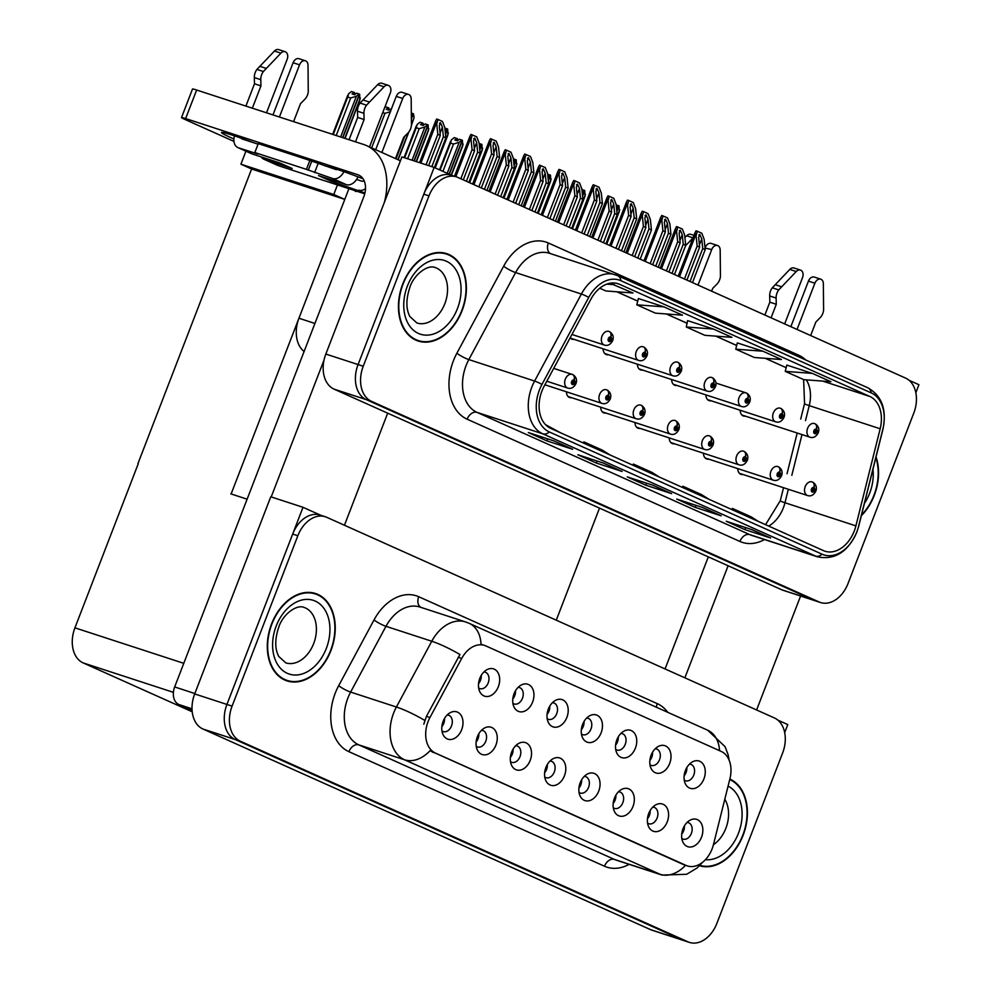 <?xml version="1.0" encoding="UTF-8"?>
<svg xmlns="http://www.w3.org/2000/svg" width="992" height="992" viewBox="0 0 992 992"><rect width="100%" height="100%" fill="white"/><g stroke="black" fill="none" stroke-linecap="round" stroke-linejoin="round"><path stroke-width="1.49" d="M304.11 351.478A28.731 20.274 -71.9 0 1 298.939 318.246L348.725 189.199M820.558 602.528L783.159 590.327A28.731 20.274 108.1 0 1 781.733 589.781L334.068 389.137A28.731 20.274 108.1 0 1 325.835 354.057L401.909 156.91L434.149 167.425L358.075 364.572A28.731 20.274 108.1 0 0 366.308 399.652L813.973 600.296A28.731 20.274 108.1 0 0 815.399 600.842A28.731 20.274 108.1 0 1 813.973 600.296L366.308 399.652A28.731 20.274 108.1 0 1 358.075 364.572L423.82 194.184A28.731 20.274 108.1 0 1 451.286 175.2L456.444 176.874A28.731 20.274 108.1 0 0 428.978 195.87L363.233 366.246A28.731 20.274 108.1 0 0 371.467 401.326L819.132 601.983A28.731 20.274 108.1 0 0 820.558 602.528A28.731 20.274 108.1 0 0 848.024 583.532L913.768 413.156A28.731 20.274 108.1 0 0 905.535 378.076L457.858 177.432A28.731 20.274 108.1 0 0 456.444 176.874M915.839 392.733L918.927 384.71L909.032 380.271M452.005 175.435L434.149 167.425M637.397 364.188A7.663 5.406 108.1 0 0 640.683 369.942A7.663 5.406 108.1 0 0 642.618 370.066M603.124 348.824A7.663 5.406 108.1 0 0 606.41 354.578A7.663 5.406 108.1 0 0 608.356 354.714M671.658 379.539A7.663 5.406 108.1 0 0 674.944 385.305A7.663 5.406 108.1 0 0 676.879 385.429M705.92 394.903A7.663 5.406 108.1 0 0 709.206 400.656A7.663 5.406 108.1 0 0 711.152 400.78M740.193 410.254A7.663 5.406 108.1 0 0 743.479 416.02A7.663 5.406 108.1 0 0 745.414 416.144M570.152 337.776A7.663 5.406 108.1 0 0 572.148 339.227A7.663 5.406 108.1 0 0 574.083 339.351M566.444 391.815A7.663 5.406 108.1 0 0 569.73 397.569A7.663 5.406 108.1 0 0 571.665 397.705M600.706 407.166A7.663 5.406 108.1 0 0 603.992 412.932A7.663 5.406 108.1 0 0 605.938 413.056M634.979 422.53A7.663 5.406 108.1 0 0 638.265 428.284A7.663 5.406 108.1 0 0 640.2 428.42M669.24 437.881A7.663 5.406 108.1 0 0 672.526 443.647A7.663 5.406 108.1 0 0 674.461 443.771M703.502 453.245A7.663 5.406 108.1 0 0 706.788 458.998A7.663 5.406 108.1 0 0 708.734 459.135M737.763 468.608A7.663 5.406 108.1 0 0 741.061 474.362A7.663 5.406 108.1 0 0 742.996 474.486M231.124 493.979L344.782 199.417L333.771 194.482L337.255 185.467M344.472 199.28L251.621 169L240.92 164.201L245.942 151.193M240.92 164.201L333.771 194.482M230.814 493.842L247.107 499.187M556.264 620.186L599.515 508.102M137.962 463.562L251.621 169M681.814 838.426A8.618 6.088 108.1 0 0 683.128 839.12A8.618 6.088 108.1 0 0 691.362 833.416A8.618 6.088 108.1 0 0 688.473 822.728A8.618 6.088 108.1 0 0 686.997 822.517M684.406 825.902A8.618 6.088 -71.9 0 1 683.624 830.899A8.618 6.088 -71.9 0 1 681.715 834.148M701.518 837.186A14.359 10.143 108.1 0 0 700.786 822.579A14.359 10.143 108.1 0 0 690.048 820.198A14.359 10.143 108.1 0 0 682.967 828.866A14.359 10.143 108.1 0 0 682.905 842.096A14.359 10.143 108.1 0 0 692.193 846.759A14.359 10.143 108.1 0 0 701.518 837.186M615.71 749.357A8.618 6.088 108.1 0 0 617.012 750.051A8.618 6.088 108.1 0 0 625.245 744.36A8.618 6.088 108.1 0 0 622.356 733.671A8.618 6.088 108.1 0 0 620.893 733.46M618.289 736.845A8.618 6.088 -71.9 0 1 617.508 741.83A8.618 6.088 -71.9 0 1 615.598 745.091M635.413 748.117A14.359 10.143 108.1 0 0 634.682 733.51A14.359 10.143 108.1 0 0 623.943 731.141A14.359 10.143 108.1 0 0 616.85 739.809A14.359 10.143 108.1 0 0 616.801 753.027A14.359 10.143 108.1 0 0 626.076 757.69A14.359 10.143 108.1 0 0 635.413 748.117M649.971 764.72A8.618 6.088 108.1 0 0 651.273 765.415A8.618 6.088 108.1 0 0 659.519 759.711A8.618 6.088 108.1 0 0 656.617 749.022A8.618 6.088 108.1 0 0 655.154 748.811M652.55 752.196A8.618 6.088 -71.9 0 1 651.781 757.194A8.618 6.088 -71.9 0 1 649.859 760.442M669.674 763.48A14.359 10.143 108.1 0 0 668.943 748.873A14.359 10.143 108.1 0 0 658.204 746.492A14.359 10.143 108.1 0 0 651.124 755.16A14.359 10.143 108.1 0 0 651.062 768.391A14.359 10.143 108.1 0 0 660.337 773.053A14.359 10.143 108.1 0 0 669.674 763.48M512.914 703.291A8.618 6.088 108.1 0 0 514.216 703.985A8.618 6.088 108.1 0 0 522.449 698.281A8.618 6.088 108.1 0 0 519.56 687.592A8.618 6.088 108.1 0 0 518.097 687.382M515.493 690.767A8.618 6.088 -71.9 0 1 514.712 695.764A8.618 6.088 -71.9 0 1 512.802 699.013M532.617 702.051A14.359 10.143 108.1 0 0 531.886 687.431A14.359 10.143 108.1 0 0 521.147 685.063A14.359 10.143 108.1 0 0 514.054 693.73A14.359 10.143 108.1 0 0 514.005 706.961A14.359 10.143 108.1 0 0 523.28 711.624A14.359 10.143 108.1 0 0 532.617 702.051M544.757 776.996A8.618 6.088 108.1 0 0 546.059 777.691A8.618 6.088 108.1 0 0 554.305 771.987A8.618 6.088 108.1 0 0 551.403 761.298A8.618 6.088 108.1 0 0 549.94 761.087M547.336 764.472A8.618 6.088 -71.9 0 1 546.567 769.47A8.618 6.088 -71.9 0 1 544.645 772.718M564.46 775.756A14.359 10.143 108.1 0 0 563.729 761.137A14.359 10.143 108.1 0 0 552.99 758.768A14.359 10.143 108.1 0 0 545.91 767.436A14.359 10.143 108.1 0 0 545.848 780.667A14.359 10.143 108.1 0 0 555.123 785.329A14.359 10.143 108.1 0 0 564.46 775.756M476.222 746.282A8.618 6.088 108.1 0 0 477.536 746.964A8.618 6.088 108.1 0 0 485.77 741.272A8.618 6.088 108.1 0 0 482.881 730.583A8.618 6.088 108.1 0 0 481.418 730.372M478.814 733.758A8.618 6.088 -71.9 0 1 478.032 738.742A8.618 6.088 -71.9 0 1 476.123 742.004M495.926 745.042A14.359 10.143 108.1 0 0 495.194 730.422A14.359 10.143 108.1 0 0 484.456 728.054A14.359 10.143 108.1 0 0 477.375 736.721A14.359 10.143 108.1 0 0 477.326 749.94A14.359 10.143 108.1 0 0 486.601 754.614A14.359 10.143 108.1 0 0 495.926 745.042M684.232 780.084A8.618 6.088 108.1 0 0 685.546 780.766A8.618 6.088 108.1 0 0 693.78 775.074A8.618 6.088 108.1 0 0 690.891 764.386A8.618 6.088 108.1 0 0 689.428 764.175M686.824 767.56A8.618 6.088 -71.9 0 1 686.042 772.545A8.618 6.088 -71.9 0 1 684.133 775.806M703.936 778.832A14.359 10.143 108.1 0 0 703.204 764.224A14.359 10.143 108.1 0 0 692.466 761.856A14.359 10.143 108.1 0 0 685.385 770.524A14.359 10.143 108.1 0 0 685.336 783.742A14.359 10.143 108.1 0 0 694.611 788.404A14.359 10.143 108.1 0 0 703.936 778.832M579.018 792.348A8.618 6.088 108.1 0 0 580.332 793.042A8.618 6.088 108.1 0 0 588.566 787.35A8.618 6.088 108.1 0 0 585.677 776.662A8.618 6.088 108.1 0 0 584.214 776.438M581.61 779.836A8.618 6.088 -71.9 0 1 580.828 784.821A8.618 6.088 -71.9 0 1 578.919 788.082M598.722 791.108A14.359 10.143 108.1 0 0 597.99 776.5A14.359 10.143 108.1 0 0 587.252 774.132A14.359 10.143 108.1 0 0 580.171 782.8A14.359 10.143 108.1 0 0 580.122 796.018A14.359 10.143 108.1 0 0 589.397 800.68A14.359 10.143 108.1 0 0 598.722 791.108M647.553 823.062A8.618 6.088 108.1 0 0 648.855 823.757A8.618 6.088 108.1 0 0 657.101 818.065A8.618 6.088 108.1 0 0 654.199 807.376A8.618 6.088 108.1 0 0 652.736 807.166M650.132 810.551A8.618 6.088 -71.9 0 1 649.363 815.536A8.618 6.088 -71.9 0 1 647.441 818.797M667.256 821.822A14.359 10.143 108.1 0 0 666.525 807.215A14.359 10.143 108.1 0 0 655.786 804.847A14.359 10.143 108.1 0 0 648.706 813.514A14.359 10.143 108.1 0 0 648.644 826.733A14.359 10.143 108.1 0 0 657.919 831.395A14.359 10.143 108.1 0 0 667.256 821.822M613.279 807.711A8.618 6.088 108.1 0 0 614.594 808.406A8.618 6.088 108.1 0 0 622.827 802.702A8.618 6.088 108.1 0 0 619.938 792.013A8.618 6.088 108.1 0 0 618.475 791.802M615.871 795.187A8.618 6.088 -71.9 0 1 615.09 800.184A8.618 6.088 -71.9 0 1 613.18 803.433M632.995 806.471A14.359 10.143 108.1 0 0 632.264 791.852A14.359 10.143 108.1 0 0 621.525 789.483A14.359 10.143 108.1 0 0 614.432 798.151A14.359 10.143 108.1 0 0 614.383 811.382A14.359 10.143 108.1 0 0 623.658 816.044A14.359 10.143 108.1 0 0 632.995 806.471M547.175 718.642A8.618 6.088 108.1 0 0 548.477 719.336A8.618 6.088 108.1 0 0 556.723 713.645A8.618 6.088 108.1 0 0 553.821 702.956A8.618 6.088 108.1 0 0 552.358 702.733M549.754 706.13A8.618 6.088 -71.9 0 1 548.985 711.115A8.618 6.088 -71.9 0 1 547.063 714.376M566.878 717.402A14.359 10.143 108.1 0 0 566.147 702.795A14.359 10.143 108.1 0 0 555.408 700.426A14.359 10.143 108.1 0 0 548.328 709.094A14.359 10.143 108.1 0 0 548.266 722.312A14.359 10.143 108.1 0 0 557.541 726.975A14.359 10.143 108.1 0 0 566.878 717.402M581.436 734.006A8.618 6.088 108.1 0 0 582.75 734.7A8.618 6.088 108.1 0 0 590.984 728.996A8.618 6.088 108.1 0 0 588.095 718.307A8.618 6.088 108.1 0 0 586.632 718.096M584.028 721.482A8.618 6.088 -71.9 0 1 583.246 726.479A8.618 6.088 -71.9 0 1 581.337 729.728M601.14 732.766A14.359 10.143 108.1 0 0 600.408 718.158A14.359 10.143 108.1 0 0 589.67 715.778A14.359 10.143 108.1 0 0 582.589 724.445A14.359 10.143 108.1 0 0 582.54 737.676A14.359 10.143 108.1 0 0 591.815 742.338A14.359 10.143 108.1 0 0 601.14 732.766M441.961 730.918A8.618 6.088 108.1 0 0 443.263 731.612A8.618 6.088 108.1 0 0 451.509 725.908A8.618 6.088 108.1 0 0 448.607 715.22A8.618 6.088 108.1 0 0 447.144 715.009M444.54 718.406A8.618 6.088 -71.9 0 1 443.771 723.391A8.618 6.088 -71.9 0 1 441.849 726.652M461.664 729.678A14.359 10.143 108.1 0 0 460.933 715.071A14.359 10.143 108.1 0 0 450.194 712.702A14.359 10.143 108.1 0 0 443.114 721.358A14.359 10.143 108.1 0 0 443.052 734.588A14.359 10.143 108.1 0 0 452.327 739.251A14.359 10.143 108.1 0 0 461.664 729.678M510.483 761.633A8.618 6.088 108.1 0 0 511.798 762.327A8.618 6.088 108.1 0 0 520.031 756.623A8.618 6.088 108.1 0 0 517.142 745.947A8.618 6.088 108.1 0 0 515.679 745.724M513.075 749.121A8.618 6.088 -71.9 0 1 512.294 754.106A8.618 6.088 -71.9 0 1 510.384 757.367M530.199 760.393A14.359 10.143 108.1 0 0 529.468 745.786A14.359 10.143 108.1 0 0 518.729 743.417A14.359 10.143 108.1 0 0 511.636 752.085A14.359 10.143 108.1 0 0 511.587 765.303A14.359 10.143 108.1 0 0 520.862 769.966A14.359 10.143 108.1 0 0 530.199 760.393M478.64 687.927A8.618 6.088 108.1 0 0 479.954 688.622A8.618 6.088 108.1 0 0 488.188 682.93A8.618 6.088 108.1 0 0 485.299 672.241A8.618 6.088 108.1 0 0 483.836 672.018M481.232 675.416A8.618 6.088 -71.9 0 1 480.45 680.4A8.618 6.088 -71.9 0 1 478.541 683.662M498.344 686.687A14.359 10.143 108.1 0 0 497.612 672.08A14.359 10.143 108.1 0 0 486.874 669.712A14.359 10.143 108.1 0 0 479.793 678.379A14.359 10.143 108.1 0 0 479.744 691.598A14.359 10.143 108.1 0 0 489.019 696.26A14.359 10.143 108.1 0 0 498.344 686.687M712.12 848.842A25.854 18.253 108.1 0 0 713.471 844.539L729.938 778.683A25.854 18.253 108.1 0 0 721.172 751.403L485.82 645.916A25.854 18.253 108.1 0 0 484.542 645.42A25.854 18.253 108.1 0 0 461.689 658.452L429.97 717.476A25.854 18.253 108.1 0 0 435.5 753.114L686.117 865.433A25.854 18.253 108.1 0 0 687.394 865.929A25.854 18.253 108.1 0 0 712.12 848.842M784.684 732.604L787.784 724.582L777.877 720.142M320.862 515.307L303.006 507.296L226.932 704.444A28.731 20.274 108.1 0 0 235.154 739.524L682.831 940.168A28.731 20.274 108.1 0 0 684.257 940.714A28.731 20.274 108.1 0 1 682.831 940.168L235.154 739.524A28.731 20.274 108.1 0 1 226.932 704.444L292.677 534.056A28.731 20.274 108.1 0 1 320.131 515.071L325.289 516.745A28.731 20.274 108.1 0 0 297.836 535.742L232.091 706.118A28.731 20.274 108.1 0 0 240.312 741.198L687.989 941.854A28.731 20.274 108.1 0 0 689.415 942.4A28.731 20.274 108.1 0 0 716.869 923.403L782.614 753.027A28.731 20.274 108.1 0 0 774.392 717.948L326.715 517.291A28.731 20.274 108.1 0 0 325.289 516.745M303.006 507.296L270.766 496.781L194.692 693.929A28.731 20.274 108.1 0 0 202.914 729.008L650.591 929.653A28.731 20.274 108.1 0 0 652.017 930.198L689.415 942.4M192.225 711.797L83.167 662.916A28.731 20.274 -71.9 0 1 74.933 627.837L138.272 463.698M861.329 515.728A45.954 32.438 108.1 0 0 874.274 495.38A45.954 32.438 108.1 0 0 876.023 456.928M462.098 310.645A45.954 32.438 108.1 0 0 446.66 253.642A45.954 32.438 108.1 0 0 402.727 284.022A45.954 32.438 108.1 0 0 418.165 341.025A45.954 32.438 108.1 0 0 462.098 310.645M445.792 253.865A45.954 32.438 108.1 0 0 444.032 252.948M854.286 530.968A30.64 21.626 -71.9 0 1 824.997 551.23A30.64 21.626 -71.9 0 1 823.484 550.634L550.721 428.383A30.64 21.626 -71.9 0 1 544.162 386.148L590.934 299.138A30.64 21.626 -71.9 0 1 618.016 283.7A30.64 21.626 -71.9 0 1 619.529 284.282L869.786 396.44A30.64 21.626 -71.9 0 1 880.164 428.767L855.898 525.872A30.64 21.626 -71.9 0 1 854.286 530.968M856.766 532.072A34.472 24.329 108.1 0 0 858.576 526.343L882.843 429.238A34.472 24.329 108.1 0 0 871.162 392.869L620.905 280.711A34.472 24.329 108.1 0 0 588.74 297.426L541.954 384.437A34.472 24.329 108.1 0 0 549.345 431.954L822.108 554.206A34.472 24.329 108.1 0 0 856.766 532.072M554.119 440.969L528.327 432.549L546.877 440.87L572.682 449.277L554.119 440.969M571.938 448.954A7.663 5.406 -65.9 0 0 572.297 449.14A7.663 5.406 -65.9 0 0 572.682 449.277M547.658 438.861L546.877 440.87M603.595 463.14L577.803 454.733L596.366 463.053L622.158 471.46L603.595 463.14M621.414 471.126A7.663 5.406 -65.9 0 0 621.773 471.312A7.663 5.406 -65.9 0 0 622.158 471.46M597.134 461.032L596.366 463.053M752.048 529.678L726.243 521.259L744.806 529.579L770.598 537.986L752.048 529.678M769.854 537.664A7.663 5.406 -65.9 0 0 770.214 537.85A7.663 5.406 -65.9 0 0 770.598 537.986M745.575 527.57L744.806 529.579M702.559 507.495L676.767 499.088L695.33 507.408L721.122 515.815L702.559 507.495M720.378 515.48A7.663 5.406 -65.9 0 0 720.738 515.666A7.663 5.406 -65.9 0 0 721.122 515.815M696.099 505.387L695.33 507.408M653.083 485.324L627.291 476.904L645.842 485.224L671.634 493.632L653.083 485.324M670.89 493.309A7.663 5.406 -65.9 0 0 671.262 493.495A7.663 5.406 -65.9 0 0 671.634 493.632M646.623 483.216L645.842 485.224M599.763 288.213L605.889 290.954L632.983 293L609.993 283.228M762.873 351.205L735.766 349.172L754.329 357.492L781.423 359.526L762.873 351.205L737.329 342.91M812.349 373.389L785.255 371.355L803.805 379.663L830.899 381.709L812.349 373.389L786.805 365.093M663.908 306.85L638.377 298.53L636.814 304.817L655.365 313.137L682.459 315.171L663.908 306.85L636.814 304.817M713.384 329.034L687.592 320.627L686.29 327L704.841 335.308L731.947 337.354L713.384 329.034L686.29 327M659.568 477.164L651.955 472.378L633.404 464.07L632.809 465.174M641.006 468.856L633.404 464.07M709.044 499.348L701.431 494.562L682.88 486.241L682.285 487.357M690.494 491.028L682.88 486.241M758.52 521.519L750.919 516.733L732.356 508.425L731.761 509.528M739.97 513.211L732.356 508.425M610.08 454.993L602.479 450.207L583.916 441.886L583.321 443.002M591.53 446.673L583.916 441.886M560.604 432.81L545.55 424.688M735.766 349.172L737.329 342.885M785.255 371.355L786.817 365.056M614.432 284.679L606.831 284.109M415.636 340.033A45.954 32.438 108.1 0 0 417.595 340.343M699.509 865.743A45.954 32.438 108.1 0 0 743.132 835.252A45.954 32.438 108.1 0 0 729.839 779.067M330.956 650.516A45.954 32.438 108.1 0 0 315.518 593.514A45.954 32.438 108.1 0 0 271.585 623.894A45.954 32.438 108.1 0 0 287.023 680.896A45.954 32.438 108.1 0 0 330.956 650.516M314.65 593.737A45.954 32.438 108.1 0 0 312.889 592.819M684.22 864.9L430.032 750.721A33.517 23.672 114.1 0 1 404.612 759.81A38.304 27.032 -71.9 0 1 393.638 713.037A38.304 27.032 -71.9 0 1 396.403 707.011L431.756 641.241A38.304 27.032 -71.9 0 1 465.608 621.947L419.827 607.017A38.304 27.032 108.1 0 0 385.975 626.312L350.622 692.081A38.304 27.032 108.1 0 0 347.857 698.108A38.304 27.032 108.1 0 0 358.831 744.88L614.395 859.419A38.304 27.032 108.1 0 0 616.28 860.151L662.073 875.08A38.304 27.032 -71.9 0 1 660.176 874.349A33.517 23.672 -65.9 0 0 685.546 865.322M719.535 750.671A33.517 23.672 114.1 0 0 707.718 730.236L469.154 623.311A33.517 23.672 -65.9 0 1 481.008 644.279L482.608 644.874M423.807 724.185L426.448 716.323L459.953 654.534A33.517 5.865 -151.7 0 0 431.756 641.241L385.975 626.312A9.573 1.674 28.3 0 1 374.034 619.926A47.876 33.79 -71.9 0 1 418.711 596.725L657.262 703.638A47.876 33.79 -71.9 0 1 667.79 712.343M284.493 679.904A45.954 32.438 108.1 0 0 286.452 680.214M481.331 187.947L494.053 155L493.049 145.353L494.214 142.34L496.149 146.742L497.141 156.389L499.608 157.492L498.542 147.101L496.223 141.1L490.445 138.669L489.354 140.69L490.507 143.493L491.573 153.884L478.863 186.843M493.235 142.935L494.214 142.34M571.938 334.465L604.426 345.067A7.18 5.072 -71.9 0 1 602.008 336.152A7.18 5.072 -71.9 0 1 608.877 331.402A7.18 5.072 -71.9 0 1 609.026 331.464A4.786 3.385 110.6 0 1 609.125 331.502A4.786 3.385 110.6 0 1 610.663 337.032A2.393 1.686 108.1 0 0 608.319 338.594A2.393 1.686 108.1 0 0 609.014 341.521A2.393 1.686 108.1 0 0 611.419 339.983A2.393 1.686 108.1 0 0 610.799 337.094L610.241 338.408A0.955 0.682 -71.9 0 1 609.572 340.194A0.955 0.682 -71.9 0 1 610.167 338.371L610.663 337.032M610.799 337.094A4.786 3.373 -62.3 0 0 609.795 331.799A4.786 3.373 -62.3 0 0 609.46 331.65M486.898 190.439L499.608 157.492M484.431 189.336L497.141 156.389M494.053 155L491.573 153.884M491.747 139.103L490.507 143.493M428.618 165.627L440.287 135.371L439.295 125.724L440.46 122.71L442.382 127.112L443.387 136.76L445.854 137.876L444.788 127.472L442.457 121.483L437.993 119.474L436.678 119.052L435.6 121.061L436.74 123.876L437.819 134.267L426.039 164.784M439.481 123.306L440.46 122.71M546.803 381.226L567.734 388.058A7.18 5.072 -71.9 0 1 565.328 379.142A7.18 5.072 -71.9 0 1 572.186 374.393A7.18 5.072 -71.9 0 1 572.334 374.455A4.786 3.385 110.6 0 1 572.446 374.48A4.786 3.385 110.6 0 1 573.984 380.023A2.393 1.686 108.1 0 0 571.64 381.585A2.393 1.686 108.1 0 0 572.322 384.512A2.393 1.686 108.1 0 0 574.728 382.974A2.393 1.686 108.1 0 0 574.12 380.072L573.562 381.399A0.955 0.682 -71.9 0 1 572.892 383.185A0.955 0.682 -71.9 0 1 573.488 381.362L573.984 380.023M553.71 368.379L572.037 374.356M574.12 380.072A4.786 3.373 -62.3 0 0 573.116 374.79A4.786 3.373 -62.3 0 0 572.781 374.641M434.409 167.549L445.854 137.876M431.842 166.668L443.387 136.76M440.287 135.371L437.819 134.267M437.993 119.474L436.74 123.876M515.604 203.31L528.314 170.351L527.322 160.704L528.476 157.691L530.41 162.093L531.402 171.74L533.882 172.856L532.803 162.465L530.484 156.463L524.706 154.033L523.627 156.042L524.768 158.856L525.834 169.248L513.124 202.194M527.496 158.286L528.476 157.691M570.512 338.185L638.687 360.418A7.18 5.072 -71.9 0 1 636.269 351.515A7.18 5.072 -71.9 0 1 643.138 346.766A7.18 5.072 -71.9 0 1 643.287 346.816A4.786 3.385 110.6 0 1 643.386 346.853A4.786 3.385 110.6 0 1 644.924 352.383A2.393 1.686 108.1 0 0 642.593 353.946A2.393 1.686 108.1 0 0 643.275 356.872A2.393 1.686 108.1 0 0 645.68 355.334A2.393 1.686 108.1 0 0 645.06 352.445L644.502 353.76A0.955 0.682 -71.9 0 1 643.845 355.558A0.955 0.682 -71.9 0 1 644.428 353.735L644.924 352.383M645.06 352.445A4.786 3.373 -62.3 0 0 644.056 347.15A4.786 3.373 -62.3 0 0 643.721 347.014M521.172 205.803L533.882 172.856M518.692 204.687L531.402 171.74M528.314 170.351L525.834 169.248M526.02 154.454L524.768 158.856M549.866 218.662L562.576 185.715L561.584 176.068L562.749 173.054L564.671 177.456L565.676 187.104L568.143 188.207L567.077 177.816L564.746 171.814L560.282 169.818L558.967 169.384L557.888 171.405L559.029 174.208L560.108 184.611L547.386 217.558M561.77 173.65L562.749 173.054M604.773 353.549L672.948 375.782A7.18 5.072 -71.9 0 1 670.542 366.866A7.18 5.072 -71.9 0 1 677.4 362.13A7.18 5.072 -71.9 0 1 677.548 362.179A4.786 3.385 110.6 0 1 677.66 362.216A4.786 3.385 110.6 0 1 679.198 367.747A2.393 1.686 108.1 0 0 676.854 369.309A2.393 1.686 108.1 0 0 677.536 372.236A2.393 1.686 108.1 0 0 679.954 370.698A2.393 1.686 108.1 0 0 679.334 367.809L678.776 369.123A0.955 0.682 -71.9 0 1 678.106 370.909A0.955 0.682 -71.9 0 1 678.702 369.086L679.198 367.747M679.334 367.809A4.786 3.373 -62.3 0 0 678.33 362.514A4.786 3.373 -62.3 0 0 677.995 362.365M555.433 221.154L568.143 188.207M552.953 220.05L565.676 187.104M562.576 185.715L560.108 184.611M560.282 169.818L559.029 174.208M584.127 234.025L596.849 201.078L595.845 191.419L597.01 188.406L598.945 192.808L599.937 202.455L602.404 203.571L601.338 193.18L599.019 187.178L593.241 184.748L592.15 186.756L593.29 189.571L594.369 199.962L581.659 232.909M596.031 189.001L597.01 188.406M639.034 368.9L707.222 391.133A7.18 5.072 -71.9 0 1 704.804 382.23A7.18 5.072 -71.9 0 1 711.673 377.481A7.18 5.072 -71.9 0 1 711.822 377.53A4.786 3.385 110.6 0 1 711.921 377.568A4.786 3.385 110.6 0 1 713.459 383.098A2.393 1.686 108.1 0 0 711.115 384.673A2.393 1.686 108.1 0 0 711.81 387.587A2.393 1.686 108.1 0 0 714.215 386.049A2.393 1.686 108.1 0 0 713.595 383.16L713.037 384.487A0.955 0.682 -71.9 0 1 712.368 386.272A0.955 0.682 -71.9 0 1 712.963 384.45L713.459 383.098M713.595 383.16A4.786 3.373 -62.3 0 0 712.591 377.865A4.786 3.373 -62.3 0 0 712.256 377.729M589.694 236.518L602.404 203.571M587.227 235.402L599.937 202.455M596.849 201.078L594.369 199.962M594.543 185.169L593.29 189.571M463.314 179.874L474.56 150.734L473.556 141.087L474.722 138.074L476.656 142.476L477.648 152.123L480.116 153.227L479.049 142.836L476.73 136.834L470.952 134.404L469.861 136.425L471.002 139.227L472.08 149.631L460.834 178.758M473.742 138.669L474.722 138.074M544.893 384.784L602.008 403.409A7.18 5.072 -71.9 0 1 599.59 394.506A7.18 5.072 -71.9 0 1 606.459 389.757A7.18 5.072 -71.9 0 1 606.608 389.806A4.786 3.385 110.6 0 1 606.707 389.844A4.786 3.385 110.6 0 1 608.245 395.374A2.393 1.686 108.1 0 0 605.901 396.936A2.393 1.686 108.1 0 0 606.596 399.863A2.393 1.686 108.1 0 0 609.001 398.325A2.393 1.686 108.1 0 0 608.381 395.436L607.823 396.75A0.955 0.682 -71.9 0 1 607.154 398.548A0.955 0.682 -71.9 0 1 607.749 396.726L608.245 395.374M608.381 395.436A4.786 3.373 -62.3 0 0 607.377 390.141A4.786 3.373 -62.3 0 0 607.042 390.005M468.881 182.367L480.116 153.227M466.401 181.251L477.648 152.123M474.56 150.734L472.08 149.631M472.254 134.838L471.002 139.227M497.575 195.226L508.822 166.086L507.83 156.438L508.983 153.425L510.917 157.827L511.909 167.474L514.389 168.59L513.31 158.199L510.992 152.198L506.528 150.189L505.213 149.767L504.134 151.776L505.275 154.591L506.342 164.982L495.107 194.122M508.003 154.02L508.983 153.425M568.094 396.54L636.269 418.773A7.18 5.072 -71.9 0 1 633.851 409.857A7.18 5.072 -71.9 0 1 640.72 405.108A7.18 5.072 -71.9 0 1 640.869 405.17A4.786 3.385 110.6 0 1 640.968 405.207A4.786 3.385 110.6 0 1 642.506 410.738A2.393 1.686 108.1 0 0 640.175 412.3A2.393 1.686 108.1 0 0 640.857 415.226A2.393 1.686 108.1 0 0 643.262 413.689A2.393 1.686 108.1 0 0 642.642 410.8L642.084 412.114A0.955 0.682 -71.9 0 1 641.415 413.9A0.955 0.682 -71.9 0 1 642.01 412.077L642.506 410.738M642.642 410.8A4.786 3.373 -62.3 0 0 641.638 405.505A4.786 3.373 -62.3 0 0 641.303 405.356M503.142 197.718L514.389 168.59M500.675 196.614L511.909 167.474M508.822 166.086L506.342 164.982M506.528 150.189L505.275 154.591M531.848 210.589L543.083 181.449L542.091 171.802L543.256 168.789L545.178 173.191L546.183 182.838L548.65 183.942L547.584 173.55L545.253 167.549L539.474 165.131L538.396 167.14L539.536 169.942L540.615 180.346L529.368 209.473M542.277 169.384L543.256 168.789M602.355 411.891L670.53 434.124A7.18 5.072 -71.9 0 1 668.124 425.221A7.18 5.072 -71.9 0 1 674.982 420.472A7.18 5.072 -71.9 0 1 675.13 420.521A4.786 3.385 110.6 0 1 675.242 420.558A4.786 3.385 110.6 0 1 676.78 426.089A2.393 1.686 108.1 0 0 674.436 427.651A2.393 1.686 108.1 0 0 675.118 430.578A2.393 1.686 108.1 0 0 677.524 429.04A2.393 1.686 108.1 0 0 676.916 426.151L676.358 427.465A0.955 0.682 -71.9 0 1 675.688 429.263A0.955 0.682 -71.9 0 1 676.284 427.44L676.78 426.089M676.916 426.151A4.786 3.373 -62.3 0 0 675.912 420.856A4.786 3.373 -62.3 0 0 675.577 420.72M537.404 213.082L548.65 183.942M534.936 211.966L546.183 182.838M543.083 181.449L540.615 180.346M540.789 165.552L539.536 169.942M566.11 225.94L577.344 196.813L576.352 187.166L577.518 184.14L579.452 188.542L580.444 198.189L582.912 199.305L581.845 188.914L579.526 182.912L575.05 180.904L573.748 180.482L572.657 182.491L573.798 185.306L574.876 195.697L563.63 224.837M576.538 184.735L577.518 184.14M636.616 427.254L704.791 449.488A7.18 5.072 -71.9 0 1 702.386 440.572A7.18 5.072 -71.9 0 1 709.255 435.823A7.18 5.072 -71.9 0 1 709.404 435.885A4.786 3.385 110.6 0 1 709.503 435.922A4.786 3.385 110.6 0 1 711.041 441.452A2.393 1.686 108.1 0 0 708.697 443.015A2.393 1.686 108.1 0 0 709.392 445.941A2.393 1.686 108.1 0 0 711.797 444.404A2.393 1.686 108.1 0 0 711.177 441.514L710.619 442.829A0.955 0.682 -71.9 0 1 709.95 444.614A0.955 0.682 -71.9 0 1 710.545 442.792L711.041 441.452M711.177 441.514A4.786 3.373 -62.3 0 0 710.173 436.22A4.786 3.373 -62.3 0 0 709.838 436.071M571.677 228.433L582.912 199.305M569.197 227.329L580.444 198.189M577.344 196.813L574.876 195.697M575.05 180.904L573.798 185.306M395.486 158.584L403.707 137.28L407.923 133.027A9.573 6.758 108.1 0 0 411.432 125.29L414.123 117.54L413.416 113.745L411.432 118.891M404.736 136.239L396.019 158.819M413.416 113.745L411.382 114.836M395.771 158.708L404.252 136.722M411.42 118.16L413.168 113.634M411.358 113.026L413.032 113.572M397.879 159.65L408.307 132.618M411.444 124.496L414.123 117.54M478.69 682.471L480.413 680.376L480.351 677.052M442.035 725.288L443.598 723.329L443.585 720.229M336.201 135.532L350.697 97.972L347.733 97.005L333.238 134.565M354.9 94.55L354.59 92.578L351.503 91.512L348.638 93.707L347.733 97.005M342.575 137.615L359.377 94.091L356.661 93.198L354.615 94.761L352.036 93.918L354.082 92.355M359.24 94.042L356.376 96.236L340.653 136.983M356.376 96.236L350.697 97.972M345.042 138.421L359.885 99.932L359.625 94.203L342.835 137.702M344.77 138.334L360.332 98.01M756.611 709.974L800.594 596.018M684.864 677.821L728.116 565.75M708.313 556.872L665.062 668.943M233.901 138.979A38.304 2.034 21.1 0 1 231.434 137.888A38.304 2.034 21.1 0 1 221.489 132.506A38.304 2.034 21.1 0 1 252.91 142.476M192.014 708.809L178.771 704.481L192.101 710.458M344.447 525.239L387.686 413.168M271.213 496.93L324.049 359.997M185.628 118.569A14.359 0.769 -158.9 0 0 181.499 117.564L192.522 89.007A14.359 0.769 21.1 0 1 196.639 90.024L185.628 118.569L357.79 174.716A19.146 13.528 114.1 0 1 358.744 175.088A19.146 13.528 114.1 0 1 363.804 196.763L174.666 686.948L194.841 693.532M384.375 202.331A57.449 40.585 -65.9 0 0 366.494 145.588A57.449 40.585 -65.9 0 0 363.655 144.485L196.639 90.024M181.499 117.564A14.359 0.769 -158.9 0 0 185.231 119.573L233.951 141.41M325.128 166.024A38.304 2.034 21.1 0 1 363.047 178.796M178.771 704.481A14.359 10.143 -71.9 0 1 174.666 686.948M435.19 167.896L447.95 134.825L447.677 129.096L445.532 134.676M445.47 134.081L447.429 128.985L445.11 130.609M444.85 128.129L447.305 128.935M434.93 167.772L448.384 132.903M512.951 697.822L514.674 695.739L514.625 692.416M469.662 182.714L482.211 150.176L481.938 144.46L479.793 150.04M479.731 149.445L481.69 144.348L479.372 145.96M479.111 143.493L481.566 144.286M469.402 182.602L482.658 148.254M547.224 713.186L548.948 711.103L548.886 707.767M503.924 198.078L516.485 165.54L516.212 159.811L514.054 165.391M516.212 159.811L513.633 161.324M513.992 164.796L515.964 159.7M513.385 158.844L515.828 159.65M503.663 197.954L516.919 163.618M581.486 728.537L583.209 726.454L583.147 723.131M476.296 740.652L477.859 738.68L477.859 735.58M371.628 147.882L384.958 113.324L382.751 112.604M389.162 109.901L388.852 107.942L385.776 106.876L384.623 107.744M391.493 108.736L388.876 110.124L386.297 109.281L388.356 107.719M390.637 111.588L384.958 113.324M510.558 756.003L512.132 754.044L512.12 750.944M407.613 158.77L419.219 128.687L416.256 127.72L404.649 157.802M423.423 125.265L423.125 123.306L420.038 122.227L417.161 124.422L416.256 127.72M413.999 160.853L427.899 124.818L425.196 123.913L423.15 125.476L420.571 124.632L422.617 123.07M427.775 124.756L424.898 126.951L412.064 160.22M424.898 126.951L419.219 128.687M416.454 161.659L428.42 130.646L428.147 124.918L414.259 160.94M416.181 161.572L428.866 128.724M544.831 771.367L546.394 769.408L546.381 766.295M442.94 171.368L453.493 144.038L450.529 143.071L440.101 170.091M457.696 140.616L457.386 138.657L454.299 137.59L451.434 139.785L450.529 143.071M449.066 174.121L462.173 140.17L459.457 139.277L457.411 140.839L454.832 139.996L456.878 138.434M462.036 140.108L459.172 142.302L447.218 173.278M459.172 142.302L453.493 144.038M451.434 175.175L462.681 146.01L462.421 140.281L449.314 174.232M451.174 175.063L463.128 144.076M579.092 786.718L580.655 784.759L580.655 781.659M705.039 248.05L711.71 249.562L698.021 285.064M784.672 323.9L802.516 277.673A6.113 4.315 -71.9 0 0 800.47 270.084L794.009 267.989A6.113 4.315 108.1 0 0 789.793 269.415L772.284 287.804A9.573 6.758 108.1 0 0 769.668 295.951L776.116 298.059L776.29 304.271L771.069 317.812M797.047 329.456L814.891 283.216A6.113 4.315 -71.9 0 1 820.731 279.174A6.113 4.315 -71.9 0 1 823.36 283.662L823.608 310.025A9.573 6.758 108.1 0 1 820.086 317.762L815.87 322.016L810.65 335.544M790.86 326.678L808.443 281.108L814.891 283.216M764.882 315.034L769.842 302.176L776.29 304.271M769.842 302.176L769.668 295.951M776.116 298.059A9.573 6.758 108.1 0 1 778.732 289.912L796.241 271.523A6.113 4.315 -71.9 0 1 800.47 270.084M778.732 289.912L772.284 287.804M781.609 286.8L775.161 284.692M711.71 249.562A6.113 4.315 -71.9 0 1 717.563 245.52L711.115 243.424A6.113 4.315 108.1 0 0 705.262 247.467M711.624 291.164L712.702 288.374L716.918 284.121A9.573 6.758 108.1 0 0 720.44 276.371L720.18 250.021A6.113 4.315 -71.9 0 0 717.563 245.52M693.978 235.364L690.841 234.335A6.113 4.315 108.1 0 0 686.625 235.774L684.902 237.572M820.731 279.174L814.283 277.066A6.113 4.315 108.1 0 0 808.443 281.108M685.596 245.681L692.949 237.993M234.459 135.867A11.495 8.122 -65.9 0 0 237.931 147.597A11.495 8.122 -65.9 0 0 238.502 147.82L252.104 153.921L279.843 162.961L292.206 168.504L264.48 159.464L278.082 165.565L356.103 191.01M252.104 153.921A11.495 8.122 114.1 0 1 251.546 153.698L237.931 147.597M266.526 112.815L287.172 59.284A6.113 4.315 -71.9 0 0 285.126 51.708L278.678 49.6A6.113 4.315 108.1 0 0 274.462 51.026L256.94 69.415A9.573 6.758 108.1 0 0 254.324 77.574L260.772 79.67L260.946 85.895L252.34 108.19M279.471 162.849L291.499 168.231A14.359 10.143 -65.9 0 0 292.206 168.504M272.961 114.911L293.099 62.732L299.547 64.827L279.409 117.019M261.243 156.897A11.495 8.122 -65.9 0 0 263.909 159.241A11.495 8.122 -65.9 0 0 264.48 159.464M369.508 146.94L390.34 92.926A6.113 4.315 -71.9 0 0 388.294 85.349L381.846 83.241A6.113 4.315 108.1 0 0 377.63 84.68L360.108 103.069A9.573 6.758 108.1 0 0 357.492 111.216L363.94 113.324L364.114 119.536L355.508 141.831M357.963 176.836A11.495 8.122 114.1 0 1 346.258 184.624L332.642 178.523L306.416 169.372L309.864 160.444L258.28 143.617L254.832 152.545L257.932 154.045L238.502 147.82M364.944 193.006L330.894 181.127L318.531 175.584L346.258 184.624M330.894 181.127A14.359 10.143 -65.9 0 0 335.631 181.164M358.62 190.166A11.495 8.122 -65.9 0 0 365.515 188.666M381.87 152.483L402.715 98.481A6.113 4.315 -71.9 0 1 408.555 94.438A6.113 4.315 -71.9 0 1 411.184 98.927L411.432 125.29M375.683 149.705L396.267 96.373L402.715 98.481M363.878 180.222A1.91 1.352 114.1 0 1 362.068 181.251L356.574 179.453M258.069 144.162L241.949 138.905A1.91 1.352 114.1 0 1 241.279 138.21M337.218 169.372A1.91 1.352 114.1 0 1 336.09 169.607L309.864 160.444M332.642 178.523A11.495 8.122 -65.9 0 0 343.926 171.678M349.06 139.736L357.666 117.428L364.114 119.536M357.666 117.428L357.492 111.216M363.94 113.324A9.573 6.758 108.1 0 1 366.556 105.164L384.078 86.775A6.113 4.315 -71.9 0 1 388.294 85.349M366.556 105.164L360.108 103.069M369.433 102.052L362.985 99.956M299.547 64.827A6.113 4.315 -71.9 0 1 305.387 60.785L298.939 58.689A6.113 4.315 108.1 0 0 293.099 62.732M278.082 165.565A11.495 8.122 114.1 0 1 277.512 165.342L263.909 159.241M293.582 121.644L300.526 103.639L304.755 99.386A9.573 6.758 108.1 0 0 308.264 91.636L308.016 65.286A6.113 4.315 -71.9 0 0 305.387 60.785M355.905 191.543L354.181 190.377L364.746 193.824M306.416 169.372L254.832 152.545M245.892 106.082L254.498 83.787L260.946 85.895M254.498 83.787L254.324 77.574M408.555 94.438L402.107 92.33A6.113 4.315 108.1 0 0 396.267 96.373M260.772 79.67A9.573 6.758 108.1 0 1 263.388 71.523L280.91 53.134A6.113 4.315 -71.9 0 1 285.126 51.708M263.388 71.523L256.94 69.415M266.265 68.411L259.817 66.303M875.849 457.634A45.483 32.104 -71.9 0 1 873.964 495.244A45.483 32.104 -71.9 0 1 861.502 515.022M330.646 650.368A45.483 32.104 -71.9 0 1 287.172 680.45A45.483 32.104 -71.9 0 1 271.895 624.042A45.483 32.104 -71.9 0 1 315.369 593.96A45.483 32.104 -71.9 0 1 330.646 650.368M461.788 310.496A45.483 32.104 -71.9 0 1 418.314 340.578A45.483 32.104 -71.9 0 1 403.037 284.171A45.483 32.104 -71.9 0 1 446.512 254.088A45.483 32.104 -71.9 0 1 461.788 310.496M729.715 779.538A45.483 32.104 -71.9 0 1 742.822 835.115A45.483 32.104 -71.9 0 1 699.893 865.359M538.185 213.429L550.746 180.891L550.473 175.175L548.328 180.755M548.266 180.16L550.225 175.063L547.906 176.688M547.646 174.208L550.101 175.001M537.937 213.317L551.18 178.969M615.747 743.901L617.47 741.818L617.421 738.494M572.458 228.792L585.007 196.255L584.734 190.526L582.589 196.106M582.527 195.511L584.486 190.414L582.168 192.039M581.907 189.559L584.362 190.365M572.198 228.668L585.454 194.333M650.02 759.264L651.744 757.169L651.682 753.846M606.72 244.144L619.268 211.606L619.008 205.89L616.85 211.47M619.008 205.89L616.429 207.402M616.788 210.874L618.76 205.778M616.181 204.922L618.624 205.716M606.459 244.032L619.715 209.684M684.282 774.616L686.005 772.532L685.943 769.209M618.4 249.376L631.11 216.43L630.118 206.782L631.272 203.769L633.206 208.171L634.198 217.818L636.678 218.922L635.599 208.531L633.28 202.542L628.816 200.533L627.502 200.111L626.423 202.12L627.564 204.935L628.63 215.326L615.92 248.273M630.292 204.364L631.272 203.769M673.308 384.264L741.483 406.497A7.18 5.072 -71.9 0 1 739.065 397.594A7.18 5.072 -71.9 0 1 745.934 392.844A7.18 5.072 -71.9 0 1 746.083 392.894A4.786 3.385 110.6 0 1 746.182 392.931A4.786 3.385 110.6 0 1 747.72 398.462A2.393 1.686 108.1 0 0 745.389 400.024A2.393 1.686 108.1 0 0 746.071 402.95A2.393 1.686 108.1 0 0 748.476 401.413A2.393 1.686 108.1 0 0 747.856 398.524L747.298 399.838A0.955 0.682 -71.9 0 1 746.641 401.624A0.955 0.682 -71.9 0 1 747.224 399.813L747.72 398.462M715.964 383.073L745.786 392.795M747.856 398.524A4.786 3.373 -62.3 0 0 746.852 393.229A4.786 3.373 -62.3 0 0 746.517 393.08M623.956 251.869L636.678 218.922M621.488 250.765L634.198 217.818M631.11 216.43L628.63 215.326M628.816 200.533L627.564 204.935M652.662 264.74L665.372 231.793L664.38 222.146L665.545 219.12L667.467 223.522L668.472 233.17L670.939 234.286L669.873 223.894L667.542 217.893L661.763 215.462L660.684 217.471L661.825 220.286L662.904 230.677L650.182 263.624M664.566 219.716L665.545 219.12M707.569 399.615L775.744 421.848A7.18 5.072 -71.9 0 1 773.338 412.945A7.18 5.072 -71.9 0 1 780.196 408.196A7.18 5.072 -71.9 0 1 780.344 408.245A4.786 3.385 110.6 0 1 780.456 408.282A4.786 3.385 110.6 0 1 781.994 413.813A2.393 1.686 108.1 0 0 779.65 415.388A2.393 1.686 108.1 0 0 780.332 418.302A2.393 1.686 108.1 0 0 782.738 416.764A2.393 1.686 108.1 0 0 782.13 413.875L781.572 415.202A0.955 0.682 -71.9 0 1 780.902 416.987A0.955 0.682 -71.9 0 1 781.498 415.164L781.994 413.813M782.13 413.875A4.786 3.373 -62.3 0 0 781.126 408.58A4.786 3.373 -62.3 0 0 780.791 408.444M658.229 267.232L670.939 234.286M655.749 266.116L668.472 233.17M665.372 231.793L662.904 230.677M663.078 215.896L661.825 220.286M686.923 280.091L699.633 247.144L698.641 237.497L699.806 234.484L701.741 238.886L702.733 248.533L705.2 249.637L704.134 239.246L701.815 233.256L697.339 231.248L696.037 230.826L694.946 232.835L696.086 235.65L697.165 246.041L684.455 278.988M698.827 235.079L699.806 234.484M741.83 414.978L810.018 437.212A7.18 5.072 -71.9 0 1 807.6 428.308A7.18 5.072 -71.9 0 1 814.469 423.559A7.18 5.072 -71.9 0 1 814.618 423.609A4.786 3.385 110.6 0 1 814.717 423.646A4.786 3.385 110.6 0 1 816.255 429.176A2.393 1.686 108.1 0 0 813.911 430.739A2.393 1.686 108.1 0 0 814.606 433.665A2.393 1.686 108.1 0 0 817.011 432.128A2.393 1.686 108.1 0 0 816.391 429.238L815.833 430.553A0.955 0.682 -71.9 0 1 815.164 432.338A0.955 0.682 -71.9 0 1 815.759 430.528L816.255 429.176M816.391 429.238A4.786 3.373 -62.3 0 0 815.387 423.944A4.786 3.373 -62.3 0 0 815.052 423.795M692.49 282.584L705.2 249.637M690.023 281.48L702.733 248.533M699.633 247.144L697.165 246.041M697.339 231.248L696.086 235.65M613.354 802.082L614.928 800.122L614.916 797.01M647.627 817.445L649.19 815.474L649.177 812.374M681.888 832.796L683.451 830.837L683.451 827.737M600.371 241.304L611.618 212.164L610.613 202.517L611.779 199.504L613.713 203.906L614.705 213.553L617.185 214.656L616.106 204.265L613.788 198.276L608.009 195.846L606.93 197.854L608.071 200.669L609.138 211.06L597.903 240.188M610.799 200.099L611.779 199.504M670.89 442.606L739.065 464.839A7.18 5.072 -71.9 0 1 736.647 455.936A7.18 5.072 -71.9 0 1 743.516 451.186A7.18 5.072 -71.9 0 1 743.665 451.236A4.786 3.385 110.6 0 1 743.764 451.273A4.786 3.385 110.6 0 1 745.302 456.804A2.393 1.686 108.1 0 0 742.971 458.378A2.393 1.686 108.1 0 0 743.653 461.292A2.393 1.686 108.1 0 0 746.058 459.755A2.393 1.686 108.1 0 0 745.438 456.866L744.88 458.192A0.955 0.682 -71.9 0 1 744.211 459.978A0.955 0.682 -71.9 0 1 744.806 458.155L745.302 456.804M745.438 456.866A4.786 3.373 -62.3 0 0 744.434 451.571A4.786 3.373 -62.3 0 0 744.099 451.434M605.938 243.796L617.185 214.656M603.471 242.68L614.705 213.553M611.618 212.164L609.138 211.06M609.324 196.267L608.071 200.669M634.644 256.655L645.879 227.528L644.887 217.88L646.052 214.855L647.974 219.257L648.979 228.904L651.446 230.02L650.38 219.629L648.049 213.627L643.585 211.631L642.27 211.197L641.192 213.206L642.332 216.02L643.411 226.412L632.164 255.552M645.073 215.45L646.052 214.855M705.151 457.969L773.326 480.202A7.18 5.072 -71.9 0 1 770.92 471.287A7.18 5.072 -71.9 0 1 777.778 466.55A7.18 5.072 -71.9 0 1 777.926 466.6A4.786 3.385 110.6 0 1 778.038 466.637A4.786 3.385 110.6 0 1 779.576 472.167A2.393 1.686 108.1 0 0 777.232 473.73A2.393 1.686 108.1 0 0 777.914 476.656A2.393 1.686 108.1 0 0 780.32 475.118A2.393 1.686 108.1 0 0 779.7 472.229L779.154 473.544A0.955 0.682 -71.9 0 1 778.484 475.329A0.955 0.682 -71.9 0 1 779.08 473.519L779.576 472.167M779.7 472.229A4.786 3.373 -62.3 0 0 778.708 466.934A4.786 3.373 -62.3 0 0 778.373 466.786M640.2 259.148L651.446 230.02M637.732 258.044L648.979 228.904M645.879 227.528L643.411 226.412M643.585 211.631L642.332 216.02M668.906 272.019L680.14 242.879L679.148 233.232L680.314 230.218L682.248 234.62L683.24 244.268L685.708 245.371L684.641 234.98L682.322 228.991L676.544 226.56L675.453 228.569L676.594 231.384L677.672 241.775L666.426 270.903M679.334 230.814L680.314 230.218M739.412 473.32L807.587 495.554A7.18 5.072 -71.9 0 1 805.182 486.65A7.18 5.072 -71.9 0 1 812.051 481.901A7.18 5.072 -71.9 0 1 812.2 481.951A4.786 3.385 110.6 0 1 812.299 481.988A4.786 3.385 110.6 0 1 813.837 487.518A2.393 1.686 108.1 0 0 811.493 489.093A2.393 1.686 108.1 0 0 812.188 492.007A2.393 1.686 108.1 0 0 814.593 490.47A2.393 1.686 108.1 0 0 813.973 487.58L813.415 488.907A0.955 0.682 -71.9 0 1 812.746 490.693A0.955 0.682 -71.9 0 1 813.341 488.87L813.837 487.518M813.973 487.58A4.786 3.373 -62.3 0 0 812.969 482.286A4.786 3.373 -62.3 0 0 812.634 482.149M674.473 274.511L685.708 245.371M671.993 273.408L683.24 244.268M680.14 242.879L677.672 241.775M677.846 226.982L676.594 231.384M298.939 318.246L314.923 323.454M325.835 354.057L363.233 366.246M781.733 589.781L819.132 601.983M334.068 389.137L371.467 401.326M650.591 929.653L687.989 941.854M202.914 729.008L240.312 741.198M194.692 693.929L232.091 706.118M83.167 662.916L173.389 692.342M74.933 627.837L183.78 663.326M461.689 658.452L458.18 657.299M429.97 717.476L426.448 716.323M435.5 753.114L432.289 752.06M686.117 865.433L682.905 864.392M768.688 526.082A30.64 21.626 108.1 0 0 783.358 507.83A30.64 21.626 108.1 0 0 784.97 502.746L788.33 489.279M764.522 539.561A47.876 33.79 -71.9 0 1 739.908 541.458L467.145 419.207A9.573 6.758 114.1 0 1 477.04 412.387L749.803 534.638A38.304 27.032 108.1 0 0 751.688 535.37L817.458 556.822A38.304 27.032 -71.9 0 1 815.573 556.09A9.573 6.758 -65.9 0 0 822.108 554.206M467.145 419.207A47.876 33.79 -71.9 0 1 453.431 360.741A47.876 33.79 -71.9 0 1 456.89 353.214L503.663 266.191A47.876 33.79 -71.9 0 1 548.34 242.99L798.597 355.148A47.876 33.79 -71.9 0 1 805.69 359.947M466.066 365.626A38.304 27.032 108.1 0 0 477.04 412.387L542.81 433.839A38.304 27.032 -71.9 0 1 534.601 381.04L581.386 294.029A38.304 27.032 -71.9 0 1 615.226 274.734A38.304 27.032 -71.9 0 1 617.123 275.466A9.573 6.758 -65.9 0 1 617.594 275.64L549.456 253.282A38.304 27.032 108.1 0 0 515.604 272.577L468.832 359.588A38.304 27.032 108.1 0 0 466.066 365.626M817.458 556.822C834.681 560.294 847.8 552.085 856.828 532.171L858.7 526.281A9.573 0.67 -166 0 1 858.576 526.343M867.38 387.624A9.573 6.758 114.1 0 1 867.851 387.81A9.573 6.758 114.1 0 1 871.162 392.869M620.905 280.711A9.573 6.758 -65.9 0 0 617.594 275.64L867.851 387.81C881.863 395.796 886.91 409.572 882.967 429.176A9.573 0.67 -166 0 1 882.843 429.238M588.74 297.426A9.573 1.674 -151.7 0 0 581.386 294.029L515.604 272.577A9.573 1.674 28.3 0 1 503.663 266.191M541.954 384.437A9.573 1.674 -151.7 0 0 534.601 381.04L468.832 359.588A9.573 1.674 28.3 0 1 456.89 353.214M549.345 431.954A9.573 6.758 114.1 0 1 542.81 433.839L815.573 556.09L749.803 534.638A9.573 6.758 114.1 0 0 739.908 541.458M428.978 195.87L423.82 194.184M798.138 356.562A9.573 6.758 114.1 0 1 798.597 355.148M550.424 253.592A9.573 6.758 114.1 0 1 548.34 242.99M619.529 284.282L616.441 283.278M855.898 525.872L784.97 502.746A17.236 1.215 14 0 1 780.295 500.687L783.531 487.717M880.164 428.767L809.236 405.641A30.64 21.626 108.1 0 0 806.26 379.849M791.827 475.304L801.995 434.595M805.492 420.633L809.236 405.641A17.236 1.215 14 0 1 804.562 403.583L803.632 379.589M869.786 396.44L822.69 381.089M765.266 358.31L786.16 367.685L765.402 358.323M736.696 345.452L715.926 336.152M687.208 323.28L666.45 313.968M637.732 301.097L616.962 291.797M348.936 751.688A9.573 6.758 114.1 0 1 358.831 744.88L404.612 759.81L660.176 874.349L614.395 859.419A9.573 6.758 114.1 0 0 604.5 866.239L348.936 751.688A47.876 33.79 -71.9 0 1 335.222 693.234A47.876 33.79 -71.9 0 1 338.681 685.695L374.034 619.926M424.762 720.403A33.517 5.865 -151.7 0 0 396.403 707.011L350.622 692.081A9.573 1.674 28.3 0 1 338.681 685.695M629.114 864.342A47.876 33.79 -71.9 0 1 604.5 866.239M297.836 535.742L292.677 534.056M656.431 707.259A9.573 6.758 114.1 0 1 657.262 703.638M420.794 607.327A9.573 6.758 114.1 0 1 418.711 596.725M473.903 184.624L489.862 143.282M493.818 152.768L496.149 146.742M420.881 163.097L436.096 123.665M440.064 133.139L442.382 127.112M508.177 199.975L524.123 158.646M528.079 168.132L530.41 162.093M542.438 215.338L558.384 174.009M562.352 183.483L564.671 177.456M576.699 230.69L592.658 189.36M596.614 198.846L598.945 192.808M455.836 176.675L470.369 139.016M474.325 148.502L476.656 142.476M490.147 191.902L504.63 154.38M508.586 163.866L510.917 157.827M524.421 207.254L538.892 169.744M542.86 179.217L545.178 173.191M558.682 222.617L573.165 185.095M577.121 194.581L579.452 188.542M359.65 175.547L357.79 174.716M796.241 271.523L789.793 269.415M693.011 237.857L686.625 235.774M314.588 172.633L318.035 163.717M384.078 86.775L377.63 84.68M308.276 170.202L311.711 161.274M280.91 53.134L274.462 51.026M872.96 469.166A38.775 27.379 -71.9 0 1 869.637 493.297A38.775 27.379 -71.9 0 1 864.392 503.477M285.77 662.867A29.202 20.609 108.1 0 0 313.683 643.56A29.202 20.609 108.1 0 0 303.874 607.34C296.186 604.215 282.46 614.916 278.702 627.328C274.759 639.22 274.784 648.929 278.764 656.444L285.77 662.867M326.318 648.433A38.775 27.379 -71.9 0 1 287.333 673.332A38.775 27.379 -71.9 0 1 276.222 625.977A38.775 27.379 -71.9 0 1 315.208 601.078A38.775 27.379 -71.9 0 1 326.318 648.433M416.913 322.995A29.202 20.609 108.1 0 0 444.825 303.688A29.202 20.609 108.1 0 0 435.017 267.468C427.329 264.343 413.602 275.044 409.845 287.457C405.902 299.348 405.926 309.058 409.907 316.572L416.913 322.995M457.461 308.562A38.775 27.379 -71.9 0 1 418.475 333.461A38.775 27.379 -71.9 0 1 407.365 286.105A38.775 27.379 -71.9 0 1 446.35 261.206A38.775 27.379 -71.9 0 1 457.461 308.562M713.434 844.713A29.202 20.609 108.1 0 0 725.859 828.295A29.202 20.609 108.1 0 0 724.792 799.242M728.066 786.135A38.775 27.379 -71.9 0 1 738.494 833.168A38.775 27.379 -71.9 0 1 705.436 859.667M610.973 246.053L626.919 204.724M630.875 214.198L633.206 208.171M645.234 261.404L661.18 220.075M665.148 229.561L667.467 223.522M679.495 276.768L695.454 235.439M699.41 244.912L701.741 238.886M592.943 237.968L607.426 200.458M611.382 209.932L613.713 203.906M627.217 253.332L641.688 215.81M645.656 225.296L647.974 219.257M661.478 268.683L675.961 231.173M679.917 240.647L682.248 234.62M484.542 645.42L481.008 644.267M687.394 865.929L684.17 864.875M858.7 526.281L882.967 429.176M736.684 345.501L715.79 336.139M687.196 323.33L666.302 313.956M637.72 301.146L616.826 291.784M787.028 473.742L797.196 433.033M800.693 419.058L804.562 403.583M780.295 500.687L765.564 524.681M652.885 485.262L671.262 493.495M702.373 507.433L720.738 515.666M751.849 529.616L770.214 537.85M603.409 463.078L621.773 471.312M553.92 440.907L572.297 449.14M469.154 623.311L465.608 621.947M707.718 730.236L725.053 746.654L728.178 754.862L729.12 760.17M702.485 862.37L697.029 868.037L686.662 874.274L662.073 875.08M604.426 345.067C607.749 346.096 610.489 344.621 612.659 340.653C613.936 337.007 612.982 334.056 609.795 331.799M472.626 184.041L489.354 140.69M567.734 388.058C571.07 389.087 573.81 387.612 575.98 383.644C577.257 379.998 576.302 377.047 573.116 374.79M553.71 368.367L572.446 374.48M419.542 162.663L435.6 121.061M638.687 360.418C642.01 361.46 644.763 359.984 646.92 356.004C648.21 352.358 647.255 349.407 644.056 347.15M506.887 199.404L523.627 156.042M672.948 375.782C676.284 376.811 679.024 375.336 681.194 371.368C682.471 367.722 681.516 364.771 678.33 362.514M541.161 214.756L557.888 171.405M707.222 391.133C710.545 392.175 713.285 390.699 715.455 386.731C716.732 383.073 715.778 380.122 712.591 377.865M575.422 230.119L592.15 186.756M602.008 403.409C605.331 404.438 608.071 402.975 610.241 398.995C611.518 395.349 610.564 392.398 607.377 390.141M454.497 176.241L469.861 136.425M636.269 418.773C639.592 419.802 642.345 418.326 644.502 414.358C645.792 410.713 644.837 407.762 641.638 405.505M488.87 191.32L504.134 151.776M670.53 434.124C673.866 435.153 676.606 433.69 678.776 429.71C680.053 426.064 679.098 423.113 675.912 420.856M523.131 206.683L538.396 167.14M704.791 449.488C708.127 450.517 710.867 449.041 713.037 445.073C714.314 441.428 713.36 438.476 710.173 436.22M557.405 222.034L572.657 182.491M398.127 159.762L408.878 131.936M332.642 134.379L347.746 95.244M366.494 145.588L400.408 160.791M404.054 157.616L416.268 125.959M439.53 169.843L450.542 141.31M287.172 680.45L282.732 678.999M315.369 593.96L310.93 592.522M418.314 340.578L413.875 339.128M446.512 254.088L442.072 252.65M741.483 406.497C744.806 407.526 747.559 406.063 749.716 402.082C751.006 398.437 750.051 395.486 746.852 393.229M715.964 383.061L746.182 392.931M609.683 245.47L626.423 202.12M775.744 421.848C779.08 422.89 781.82 421.414 783.99 417.446C785.267 413.8 784.312 410.837 781.126 408.58M643.957 260.834L660.684 217.471M810.018 437.212C813.341 438.241 816.081 436.778 818.251 432.797C819.528 429.152 818.574 426.2 815.387 423.944M678.218 276.185L694.946 232.835M739.065 464.839C742.388 465.88 745.141 464.405 747.298 460.424C748.588 456.779 747.633 453.828 744.434 451.571M591.666 237.398L606.93 197.854M773.326 480.202C776.649 481.232 779.402 479.768 781.572 475.788C782.849 472.142 781.894 469.191 778.708 466.934M625.927 252.749L641.192 213.206M807.587 495.554C810.923 496.595 813.663 495.12 815.833 491.152C817.11 487.506 816.156 484.542 812.969 482.286M660.201 268.113L675.453 228.569"/></g></svg>
